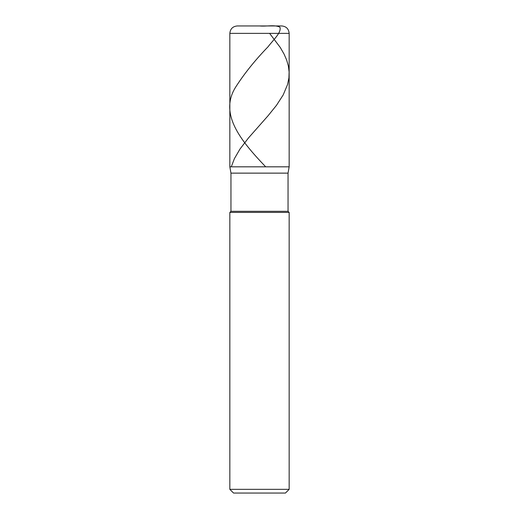 <?xml version="1.0" encoding="UTF-8"?>
<svg xmlns="http://www.w3.org/2000/svg" width="519" height="519" viewBox="0 0 519 519"><rect width="100%" height="100%" fill="white"/><g stroke="black" fill="none" stroke-linecap="round" stroke-linejoin="round"><path stroke-width="0.78" d="M281.746 25.95L237.254 25.95L281.746 25.95C286.248 26.391 288.72 28.863 289.154 33.365L229.846 33.365C230.28 28.863 232.752 26.391 237.254 25.95C232.752 26.391 230.28 28.863 229.846 33.365L289.154 33.365L289.154 166.82L229.846 166.82L229.846 33.365L229.846 166.82L230.955 173.132L288.045 173.132L289.154 166.82L229.846 166.82L230.955 173.132L288.045 173.132L288.045 211.304L230.955 211.304L230.955 173.132L230.955 211.304L288.045 211.304L289.154 212.42L229.846 212.42L230.955 211.304L229.846 212.42L289.154 212.42L289.154 489.346L229.846 489.346L229.846 212.42L229.846 489.346L233.55 493.05L285.45 493.05L289.154 489.346L229.846 489.346L233.55 493.05L285.45 493.05L289.154 489.346L289.154 212.42L288.045 211.304L288.045 173.132L289.154 166.82L229.846 166.82L289.154 166.82L289.154 33.365C288.72 28.863 286.248 26.391 281.746 25.95M269.595 33.365L280.254 47.45L284.088 54.125L286.663 60.055L288.356 65.984L289.115 71.92L288.921 77.85L287.558 84.526L283.205 94.906L276.51 105.286L268.141 115.666L248.51 137.905L240.005 149.024L234.387 158.665L231.286 166.82M259.682 25.95C266.228 26.657 275.025 24.445 279.988 27.248C281.57 32.742 272.845 40.3 268.115 46.71C255.205 60.055 244.462 73.4 235.892 86.744C218.72 113.44 240.135 140.13 265.689 166.82M259.61 25.95L239.051 25.95"/></g></svg>
